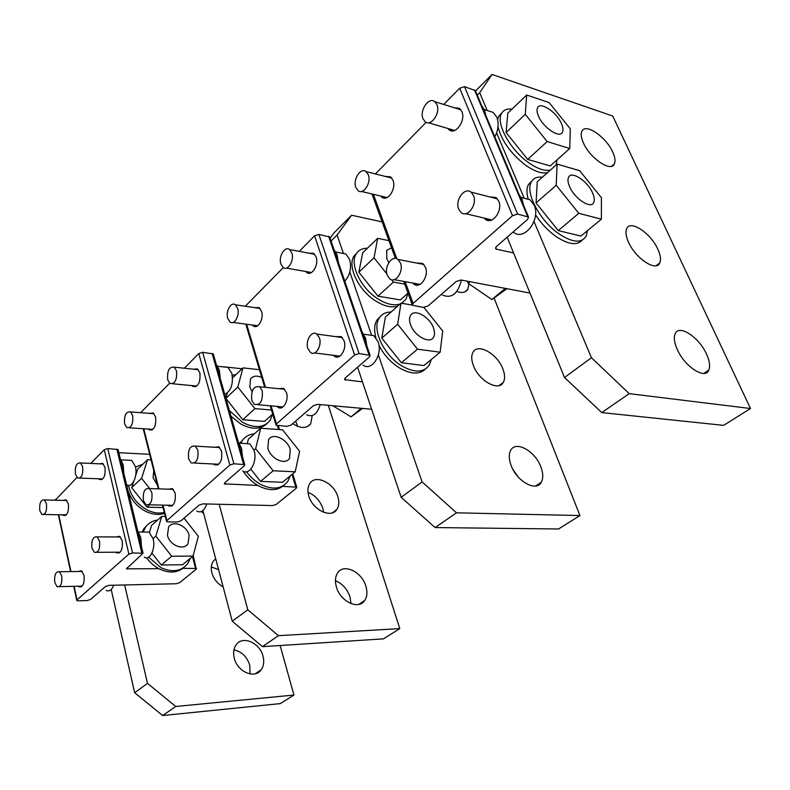 <?xml version="1.0" encoding="UTF-8"?>
<svg xmlns="http://www.w3.org/2000/svg" width="790" height="790" viewBox="0 0 790 790"><rect width="100%" height="100%" fill="white"/><g stroke="black" fill="none" stroke-linecap="round" stroke-linejoin="round"><path stroke-width="1.19" d="M489.642 196.868L496.041 197.549L498.717 201.144C503.141 210.624 492.298 225.199 485.376 219.314L484.072 218.07M385.461 176.447L390.586 176.861L392.976 180.239C396.58 188.692 387.693 202.092 381.876 197.154L380.711 196.029M416.646 263.06L422.709 263.386L425.464 267.227C429.247 276.154 420.162 289.278 413.911 284.104L412.755 283.037M454.22 107.707L459.553 108.418L461.854 111.548C466.041 120.485 455.534 135.367 449.125 129.787L447.812 128.464M513.569 252.909L496.436 249.196L495.547 248.682L496.387 246.539L527.611 219.393L528.53 217.072L475.511 90.939M528.53 217.072L517.608 214.07L512.503 215.7L413.081 303.419L412.41 305.236L423.43 307.419L428.111 305.918L456.166 281.526L460.945 279.996L529.991 293.06M443.733 104.448L459.681 88.223L464.53 86.663L475.353 90.574M375.398 173.938L426.126 122.341M335.72 336.649L341.24 336.609L344.035 340.707C347.166 348.992 339.789 360.625 334.298 356.201L333.271 355.283M254.656 307.636L259.09 307.557L261.539 311.319C264.146 318.814 257.896 329.677 253.225 325.895L252.277 325.026M278.613 388.65L283.679 388.404L286.464 392.65C289.179 400.49 282.869 411.126 277.912 407.206L276.964 406.386M308.88 253.185L313.65 253.294L316.089 256.908C319.091 264.818 311.823 276.678 306.678 272.441L305.641 271.474M362.482 381.916L344.509 379.605L345.052 378.153L369.493 356.892L370.076 355.332L329.845 237.415M370.076 355.332L359.085 353.574L354.582 355.016L276.47 423.934L276.026 425.188L286.968 426.373L291.135 425.05L313.363 405.714L317.61 404.352L371.646 409.26M299.252 251.378L314.578 235.795L318.884 234.423L329.697 237M245.295 306.253L283.294 267.613M214.337 447.249L218.84 446.814L221.585 451.189C222.474 461.054 220.035 465.567 214.258 464.727L213.389 463.987M149.517 413.368L153.191 412.992L155.581 416.982C156.321 426.087 154.178 430.362 149.182 429.809L148.382 429.089M168.379 489.178L172.457 488.645L175.143 493.098C175.963 502.351 173.79 506.627 168.625 505.916L167.816 505.225M193.422 369.187L197.431 368.92L199.86 372.831C200.65 382.508 198.26 387.021 192.691 386.369L191.832 385.599M257.886 485.445L224.321 483.855L224.686 482.838L244.337 465.745L244.732 464.648L213.399 354.354M244.732 464.648L233.899 463.75L229.87 465.043L166.888 520.61L166.581 521.489L167.845 521.884L177.276 522.002L181.029 520.798L199.08 505.106L202.902 503.882L272.629 505.57L276.283 504.395L296.309 488.181L296.744 487.183L292.735 473.822M282.702 486.354L296.744 487.183M184.356 368.229L198.784 353.555L202.655 352.31L213.29 353.959M140.64 412.686L169.593 383.249M116.031 536.943L119.645 536.321L122.233 540.834C122.973 549.425 121.077 553.435 116.555 552.862L115.814 552.23M63.082 500.396L66.093 499.863L68.355 503.971C68.967 511.979 67.278 515.801 63.299 515.426L62.608 514.813M78.2 571.476L81.479 570.814L83.987 575.347C84.658 583.474 82.96 587.296 78.872 586.802L78.171 586.21M99.392 463.829L102.68 463.355L105.001 467.423C105.663 475.886 103.806 479.885 99.412 479.441L98.671 478.789M158.869 568.701L126.4 568.82L143.079 553.257L118.184 449.885M143.079 553.257L132.532 552.961L128.889 554.126L77.025 599.877L76.808 600.528L78.131 600.835L87.167 600.548L90.593 599.452L105.534 586.457L109.01 585.341L176.269 583.741L179.607 582.674L196.266 569.185L193.214 555.419M55.261 500.198L76.936 477.476M182.865 568.346L196.582 568.454M90.741 463.434L104.25 449.698L107.766 448.572L118.105 449.55M485.978 115.834L484.537 110.195L481.781 105.87M338.298 262.201L337.103 254.844L333.953 249.442M336.57 257.125L334.95 252.375M220.262 378.519L219.373 370.352L216.253 364.417M218.899 373.719L217.043 367.192M123.813 473.25L123.191 464.708L120.258 458.496M122.677 468.539L120.929 461.311M523.503 205.104L521.943 199.129L519 194.409M366.817 345.783L365.533 338.061L362.185 332.215M365.029 340.539L363.311 335.493M242.481 456.729L241.533 448.216L238.244 441.827M241.078 451.811L239.123 444.908M141.459 546.542L140.808 537.684L137.727 531.028M140.304 541.733L138.467 534.129M494.826 136.887C498.401 129.906 499.053 123.319 496.772 117.117L493.237 112.417L487.953 110.738M436.91 104.586L434.796 101.663C428.802 96.479 419.253 110.511 423.025 118.786L425.168 121.778C431.073 126.973 440.751 112.95 436.91 104.586M368.278 174.758L366.086 171.608C360.675 167.026 352.616 179.626 355.846 187.467L358.058 190.676C363.4 195.278 371.567 182.668 368.278 174.758M344.786 281.21C350.138 275.029 351.748 267.761 349.615 259.397L345.832 253.955L340.51 252.928M291.806 252.938L289.575 249.561C284.805 245.611 278.218 256.75 280.904 264.087L283.156 267.524C287.866 271.474 294.542 260.335 291.806 252.938M237.642 308.317L235.41 304.792C231.085 301.276 225.427 311.457 227.757 318.419L230.008 321.984C234.284 325.51 240.022 315.329 237.642 308.317M224.785 394.437C231.194 390.823 233.534 383.772 231.806 373.295L228.034 367.399L223.363 366.896M176.496 370.826L174.284 367.172C169.188 366.59 166.996 370.806 167.707 379.822L169.929 383.515C175.015 384.108 177.207 379.881 176.496 370.826M132.661 415.639L130.498 411.906C125.926 411.412 123.971 415.402 124.613 423.865L126.805 427.637C131.367 428.15 133.322 424.151 132.661 415.639M126.677 484.744C131.96 488.674 138.033 476.113 135.376 466.535L131.742 460.392L127.861 460.205M82.654 466.772L80.55 462.97C76.541 462.565 74.833 466.298 75.415 474.168L77.538 478.009C81.538 478.424 83.246 474.672 82.654 466.772M46.462 503.773L44.408 499.942C40.784 499.596 39.243 503.151 39.777 510.607L41.84 514.478C45.465 514.823 47.005 511.258 46.462 503.773M513.658 232.379C524.293 241.306 541.022 219.472 534.139 205.143L530.031 199.742L523.019 197.925M473.506 195.505L471.047 192.138C464.569 186.647 454.724 200.403 458.704 209.192L461.202 212.629C467.571 218.139 477.575 204.383 473.506 195.505M442.558 295.134C451.663 298.758 457.953 293.742 461.429 280.085M400.461 263.011L397.923 259.406C392.107 254.578 383.861 266.931 387.248 275.216L389.816 278.89C395.543 283.719 403.917 271.375 400.461 263.011M363.094 365.148C371.586 371.843 383.022 354.345 378.114 341.803L373.788 335.641L367.192 334.713M319.407 337.903L316.849 334.071C311.754 329.953 305.068 340.865 307.873 348.568L310.45 352.459C315.477 356.586 322.261 345.674 319.407 337.903M306.639 414.799C312.722 417.505 317.244 414.108 320.226 404.589M262.211 390.754L259.663 386.784C253.531 385.856 250.904 390.388 251.783 400.392L254.35 404.411C260.473 405.359 263.09 400.807 262.211 390.754M242.737 470.899C249.541 476.024 257.698 461.528 254.094 450.448L249.818 443.852L244.308 443.506M197.846 450.231L195.347 446.133C190.064 445.363 187.822 449.569 188.613 458.763L191.131 462.901C196.404 463.681 198.645 459.454 197.846 450.231M196.819 511.15C201.055 513.144 204.373 510.755 206.773 503.971M151.858 492.723L149.409 488.566C144.698 487.904 142.694 491.894 143.425 500.514L145.883 504.721C150.594 505.393 152.589 501.393 151.858 492.723M144.313 557.098C149.823 561.107 155.857 548.774 153.132 538.879L149.073 532.075L144.649 532.045M99.52 541.081L97.16 536.874C93.042 536.331 91.304 540.074 91.956 548.072L94.326 552.329C98.444 552.872 100.172 549.119 99.52 541.081M106.235 590.377C109.267 591.858 111.736 590.14 113.651 585.232M61.729 575.999L59.457 571.763C55.734 571.318 54.174 574.873 54.767 582.437L57.058 586.713C60.771 587.168 62.331 583.593 61.729 575.999M487.193 110.501L479.688 92.707L492.022 74.458L612.724 116.031L750.5 408.509L723.65 425.366L601.773 412.597L629.235 393.647L591.453 357.732L534.02 221.536M706.576 354.197C699.189 337.281 678.966 323.93 675.154 333.765C673.594 337.458 674.285 342.653 677.227 349.348C684.614 366.669 705.292 380.029 708.827 370.066C710.368 366.244 709.627 360.951 706.576 354.197M657.853 249.275C650.891 233.257 630.351 219.462 626.697 228.636C625.315 231.766 625.907 236.24 628.455 242.036C635.417 258.419 656.401 272.224 659.769 262.932C661.141 259.683 660.509 255.131 657.853 249.275M612.734 152.095C606.167 136.927 585.351 122.687 581.875 131.258C580.64 133.925 581.144 137.786 583.385 142.842C589.942 158.346 611.183 172.595 614.373 163.915C615.598 161.15 615.055 157.21 612.734 152.095M750.5 408.509L629.235 393.647M601.773 412.597L564.514 377.492L591.453 357.732M492.022 74.458L475.531 90.988M564.514 377.492L507.14 237.188M524.185 198.231L496.634 132.878M479.688 92.707L477.269 95.126M494.076 298.028L579.949 515.554L558.54 528.984L435.112 527.562L456.511 512.809L422.117 481.93L378.371 354.878M518.201 476.992L513.085 469.714M540.903 466.989C535.294 451.209 515.88 440.257 510.745 450.26C508.691 454.023 508.78 459.02 511.021 465.241C516.581 481.347 536.38 492.279 541.298 482.236C543.372 478.355 543.244 473.269 540.903 466.989M502.944 369.098C497.621 354.029 477.881 342.722 473.022 352.231C471.225 355.48 471.304 359.825 473.279 365.266C478.552 380.632 498.668 391.919 503.299 382.38C505.116 379.022 504.998 374.598 502.944 369.098M456.808 291.51C462.041 293.288 465.725 292.567 467.828 289.338L468.934 283.837M579.949 515.554L456.511 512.809M435.112 527.562L401.162 497.305L422.117 481.93M343.462 253.501L337.103 235.015L351.609 215.226L382.123 221.901M351.609 215.226L333.953 232.931L330.092 238.155M401.162 497.305L357.574 367.261M371.646 335.335L349.832 271.987M337.103 235.015L331.079 241.029M328.324 405.319L399.789 628.613L383.466 638.853L262.478 646.664L278.396 635.674L247.803 609.781L219.176 504.277M350.997 603.6L350.01 596.954C347.254 589.054 342.396 583.632 335.434 580.699M365.879 586.16C361.879 571.763 343.67 563.082 337.616 572.938C335.207 576.651 334.812 581.341 336.412 586.99C340.332 601.634 358.818 610.275 364.723 600.459C367.182 596.648 367.567 591.878 365.879 586.16M323.653 512.315L322.853 508.414C320.098 500.643 315.161 495.281 308.031 492.328M337.883 496.791C334.061 482.907 315.516 473.98 309.799 483.5C307.695 486.768 307.359 490.896 308.781 495.883C312.534 509.994 331.356 518.882 336.915 509.392C339.058 506.044 339.384 501.838 337.883 496.791M297.623 426.373L295.648 421.119M292.705 423.677C300.585 428.674 306.589 428.713 310.717 423.796L312.208 415.609M399.789 628.613L278.396 635.674M262.478 646.664L232.23 621.197L247.803 609.781M223.669 366.777L242.046 368.772M232.23 621.197L202.902 510.567M280.144 645.519L293.949 695.042L280.292 703.604L162.641 715.543L175.765 706.477L147.493 683.35L124.662 584.965M250.005 673.949L249.749 665.22C246.944 656.688 241.681 651.562 233.958 649.834M263.021 656.184C259.851 642.685 242.52 635.229 236.141 644.837C233.623 648.462 233.001 652.925 234.275 658.208C237.356 671.905 254.913 679.331 261.164 669.792C263.751 666.079 264.374 661.536 263.021 656.184M218.573 569.689L211.335 566.884M215.67 558.747L213.448 560.989C211.246 564.208 210.723 568.158 211.868 572.849C213.715 579.09 217.467 583.751 223.116 586.822M293.949 695.042L175.765 706.477M162.641 715.543L134.665 692.751L147.493 683.35M118.865 452.7L149.685 454.319M134.665 692.751L111.212 589.508M547.529 172.625C541.683 173.899 534.257 171.341 525.241 164.952C510.824 153.596 501.739 140.916 497.996 126.914M497.621 119.744L498.707 116.229L501.848 112.921M550.413 170.047C544.577 171.311 537.151 168.734 528.125 162.325C509.886 149.438 495.656 123.092 501.492 113.543C503.418 110.008 506.913 108.546 511.969 109.148M556.98 159.906L556.17 164.912M397.795 306.036C391.672 307.991 384.355 306.342 375.852 301.099C358.64 290.592 347.017 266.279 353.999 256.039L357.021 252.721M400.096 303.992C393.973 305.937 386.646 304.278 378.134 299.015C360.912 288.478 349.249 264.137 356.211 253.896C358.561 250.144 362.284 248.248 367.39 248.218M402.703 302.688L402.08 303.37M407.966 293.139L406.1 299.104L401.675 303.301M266.921 423.618C260.542 429.582 251.862 429.74 240.891 424.082L230.976 416.251M272.56 414.207L270.229 420.112C264.176 427.854 254.992 428.634 242.698 422.443L229.347 410.524M232.26 375.27L236.092 374.509M164.518 513.283C158.632 515.287 152.253 514.576 145.35 511.15C136.68 506.351 130.864 499.399 127.921 490.313M127.289 487.687L126.914 484.882M164.31 512.463C158.81 513.776 152.993 512.878 146.851 509.787C136.779 504.06 130.696 495.923 128.592 485.366M135.485 467.028L142.733 464.303M582.2 240.121C576.976 245.838 568.168 244.574 555.755 236.299C547.934 230.641 541.189 223.471 535.521 214.801M528.214 199.268C526.525 193.155 526.555 188.306 528.312 184.722L531.947 180.91M587.454 230.68L586.2 236.042C581.578 243.508 572.444 242.747 558.787 233.751C539.916 220.844 525.004 192.533 531.236 182.095C533.309 178.214 537.012 176.585 542.365 177.217M425.395 369.058C419.302 374.746 410.573 374.322 399.207 367.785C390.596 362.245 383.851 354.809 378.983 345.457M375.902 337.646C373.956 330.516 374.272 324.72 376.84 320.246L380.415 316.415M431.291 359.509L429.395 364.931C423.805 372.771 414.533 373.058 401.587 365.78C383.762 355.253 371.665 329.203 379.151 318.173C381.688 314.104 385.648 312.06 391.05 312.04M283.956 485.267C277.488 490.896 269.035 491.094 258.606 485.86C252.405 482.374 247.27 477.486 243.211 471.176M239.834 443.229L243.853 438.608M290.216 475.906L287.896 481.238C281.754 489.168 272.609 490.185 260.483 484.28C255.061 481.258 250.42 477.091 246.539 471.768M240.822 443.289L242.204 440.702C245.009 436.594 249.067 434.303 254.38 433.829M183.971 567.408C177.414 572.938 169.277 573.481 159.55 569.047C154.415 566.43 150.1 562.668 146.604 557.77M142.131 532.035L143.997 528.569L147.355 524.985M190.331 558.323L187.813 563.507C181.453 571.348 172.546 572.76 161.091 567.753L148.648 557.167M143.148 532.035L145.498 527.226C148.411 523.168 152.45 520.768 157.615 520.037M527.681 159.392L506.094 132.532L507.812 113.148L526.673 95.007L549.159 102.601L570.321 128.889L569.728 148.51L550.245 165.93L527.681 159.392L547.174 141.568L525.271 114.343L506.094 132.532M525.271 114.343L526.673 95.007M569.728 148.51L547.174 141.568M407.996 293.11L400.382 299.924L377.985 296.171L358.867 272.195L362.709 252.721L377.679 238.313L388.937 240.644M404.727 284.104L393.41 282.079L377.985 296.171M393.41 282.079L391.504 279.7M386.863 273.883L374.035 257.807L358.867 272.195M374.035 257.807L377.679 238.313M416.083 284.489L415.994 285.032M272.708 414.079L264.522 421.396L242.777 419.717L225.92 398.437M225.881 398.298L227.332 393.045M271.493 410.02L254.923 408.628L242.777 419.717M254.923 408.628L237.81 387.031L225.891 398.338M237.81 387.031L242.974 367.883L232.546 377.906M242.974 367.883L259.426 369.681M163.066 507.536L147.058 507.19L131.693 487.687L133.658 481.624M135.702 475.313L137.697 469.142L147.532 459.681L151.078 459.859M149.656 504.81L147.058 507.19M149.695 488.576L141.598 478.296L131.693 487.687M141.598 478.296L147.532 459.681M558.263 230.591L536.055 202.941L537.279 181.749L557.098 164.093L579.672 170.699L601.427 197.747L601.388 219.176L580.917 236.072L558.263 230.591L578.774 213.32L556.219 185.265L536.055 202.941M556.219 185.265L557.098 164.093M601.388 219.176L578.774 213.32M423.924 307.458L442.746 331.04L440.119 352.231L423.973 365.553L401.399 362.738L381.787 338.13L385.362 317.116L400.994 303.182L412.311 305.059M440.119 352.231L417.515 349.17L401.399 362.738M417.515 349.17L397.637 324.246L381.787 338.13M397.637 324.246L400.994 303.182M295.203 471.788L273.162 470.771L255.654 448.671L260.67 428.21L282.563 429.8L299.598 451.278L295.203 471.788L282.504 482.265L260.542 481.406L250.845 469.151M247.24 443.694L248.376 439.171L260.67 428.21M273.162 470.771L260.542 481.406M255.654 448.671L253.995 450.122M184.05 518.171L198.359 536.311L193.036 556.081L182.53 564.751L161.288 565.018L151.957 553.168M149.468 532.351L151.552 525.449L161.733 516.374L165.308 516.433M193.036 556.081L171.707 556.239L161.288 565.018M171.707 556.239L155.857 536.124L153.053 538.573M155.857 536.124L161.733 516.374M538.494 116.16C536.953 112.565 536.627 109.8 537.536 107.845C540.202 101.12 556.654 112.081 561.443 123.615C563.033 127.239 563.379 130.044 562.48 132.049C559.982 138.843 543.283 127.881 538.494 116.16M388.779 262.675L386.745 258.518L386.715 250.341L391.544 247.813M252.04 391.603L249.847 386.942L250.489 379.062C252.938 375.833 256.691 375.28 261.737 377.403M157.437 485.139L153.043 477.753L153.783 470.603M569.59 186.628C567.892 182.658 567.536 179.587 568.514 177.394C571.279 170.304 587.612 181.009 592.619 193.017C594.366 197.016 594.751 200.137 593.784 202.388C591.187 209.547 574.597 198.843 569.59 186.628M505.333 288.39L491.923 299.558L468.174 283.314L467.364 281.21M470.04 281.714L468.174 283.314M506.894 288.696L491.923 299.558M410.514 324.552C409.23 320.839 409.22 317.837 410.484 315.546C414.167 308.179 429.76 316.75 433.493 328.038C434.816 331.78 434.846 334.822 433.572 337.162C430.027 344.549 414.217 336.007 410.514 324.552M361.287 408.312L351.046 416.844L332.768 405.724M362.561 408.43L351.046 416.844M267.859 448.226L268.58 439.615C272.807 432.229 287.511 439.082 290.246 449.579L289.555 458.309C285.427 465.675 270.555 458.862 267.859 448.226M203.109 511.337L202.003 512.285L201.756 511.347M203.593 513.154L202.003 512.285M167.46 535.274L168.596 527.029C173.059 519.761 186.993 525.518 189.126 535.383L188 543.737C183.616 550.966 169.544 545.248 167.46 535.274M496.436 249.196L495.685 247.329M413.081 303.419L405.161 281.665M396.847 258.794L373.384 194.291M527.671 216.549L474.484 89.942M512.503 215.7L459.681 88.223M517.608 214.07L464.53 86.663M345.585 380.079L344.973 378.222M276.47 423.934L271.059 405.872M265.519 387.367L246.618 324.256M369.029 354.848L328.65 236.388M354.582 355.016L314.578 235.795M359.085 353.574L318.884 234.423M225.515 484.26L225.031 482.532M166.888 520.61L162.987 505.116M158.899 488.872L143.77 428.782M295.717 486.828L292.004 474.435M278.544 429.513L277.389 425.662M243.547 464.234L212.115 353.406M229.87 465.043L198.784 353.555M233.899 463.75L202.655 352.31M127.664 569.156L127.289 567.536M77.025 599.877L74.112 586.308M70.942 571.585L58.727 514.744M55.606 500.208L55.419 499.359M195.476 568.168L192.483 556.545M141.815 552.911L116.851 449.066M128.889 554.126L104.25 449.698M132.532 552.961L107.766 448.572M485.376 219.314L490.146 220.44M381.876 197.154L385.53 198.023M413.911 284.104L418.601 284.943M449.125 129.787L452.719 130.844M412.271 304.861L403.749 281.408M395.405 258.439L371.981 193.965M334.298 356.201L338.673 356.744M253.225 325.895L256.562 326.349M277.912 407.206L281.961 407.561M306.678 272.441L310.203 273.063M337.093 357.06L336.925 356.527M275.917 424.813L270.229 405.793M264.69 387.278L245.799 324.147M214.258 464.727L217.862 464.905M149.182 429.809L151.996 429.997M168.625 505.916L171.894 505.985M192.691 386.369L195.752 386.666M166.502 521.173L162.464 505.106M158.375 488.852L143.247 428.753M279.463 429.582L278.307 425.731M116.555 552.862L119.438 552.842M63.299 515.426L65.6 515.465M78.872 586.802L81.469 586.743M99.412 479.441L101.93 479.54M76.749 600.262L73.756 586.308M70.596 571.595L58.381 514.744M493.237 112.417L484.25 109.563M454.546 130.449L428.476 122.756M460.876 109.78L434.796 101.663M387.08 197.53L361.415 191.476M391.771 178.026L366.086 171.608M345.832 253.955L335.849 252.03M311.497 272.501L286.385 268.087M314.697 254.281L289.575 249.561M257.698 325.766L233.07 322.409M260.038 308.426L235.41 304.792M228.034 367.399L217.645 366.274M196.73 386.063L172.724 383.782M198.3 369.7L174.284 367.172M152.885 429.395L129.372 427.815M154.001 413.713L130.498 411.906M131.742 460.392L121.275 459.889M102.72 478.938L79.83 478.088M103.421 464.007L80.55 462.97M66.33 514.873L43.934 514.507M66.794 500.485L44.408 499.942M530.031 199.742L521.133 197.431M491.884 219.926L465.587 213.675M497.364 198.833L471.047 192.138M420.073 284.361L394.111 279.66M423.884 264.472L397.923 259.406M373.788 335.641L363.726 334.229M339.897 356.112L314.459 352.952M342.277 337.537L316.849 334.071M283.027 406.909L258.053 404.737M284.627 389.243L259.663 386.784M249.818 443.852L239.291 443.19M218.791 464.253L194.429 463.068M219.709 447.565L195.347 446.133M172.743 505.343L148.866 504.79M173.267 489.336L149.409 488.566M149.073 532.075L138.457 532.006M120.199 552.2L96.943 552.319M120.386 536.963L97.16 536.874M82.17 586.111L59.418 586.654M82.18 571.407L59.457 571.763M703.841 373.413L708.827 370.066M656.085 265.736L659.769 262.932M611.707 166.196L614.373 163.915M535.699 485.988L541.298 482.236M499.132 385.56L503.299 382.38M464.787 291.935L467.828 289.338M358.788 604.429L364.723 600.459M332.462 512.799L336.915 509.392M307.438 426.61L310.717 423.796M255.18 673.801L261.164 669.792M501.492 113.543L498.707 116.229M356.211 253.896L353.999 256.039M531.236 182.095L528.312 184.722M379.151 318.173L376.84 320.246M242.204 440.702L240.387 442.331M145.498 527.226L143.997 528.569"/></g></svg>
